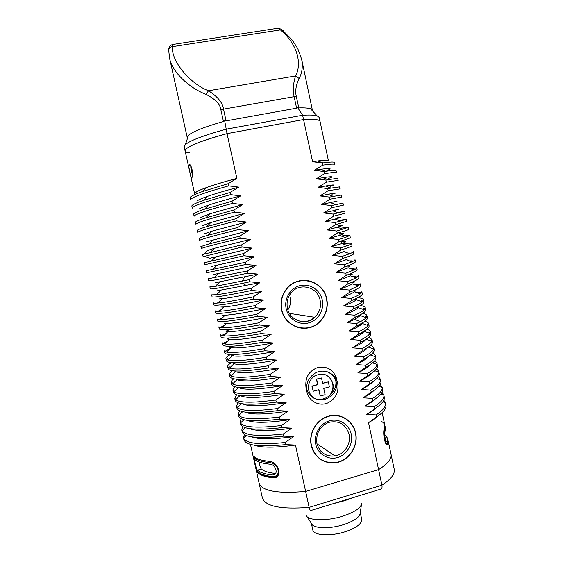 <?xml version="1.0" encoding="UTF-8"?>
<svg xmlns="http://www.w3.org/2000/svg" width="563" height="563" viewBox="0 0 563 563"><rect width="100%" height="100%" fill="white"/><g stroke="black" fill="none" stroke-linecap="round" stroke-linejoin="round"><path stroke-width="0.84" d="M344.704 211.224L345.133 213.243L333.606 216.199L325.393 221.456L334.971 222.561L346.428 219.31L346.857 221.329L335.421 224.672L327.216 229.95L336.78 231.027L348.145 227.396L348.574 229.408C348.652 229.81 344.866 231.055 337.23 233.138L329.038 238.438L338.588 239.486L345.253 237.487L349.862 235.468L350.292 237.473C350.397 238.015 346.646 239.388 339.039 241.597L330.854 246.911L340.39 247.938L347.512 245.63C350.313 244.616 351.664 243.913 351.579 243.526L352.009 245.538C352.142 246.214 348.42 247.72 340.84 250.042L332.67 255.377L342.198 256.376L349.736 253.744C352.206 252.745 353.395 252.027 353.297 251.584L353.726 253.589C353.888 254.406 350.193 256.031 342.649 258.48L334.478 263.829L344 264.807L351.917 261.837C354.085 260.852 355.119 260.12 355.007 259.627L355.436 261.633C355.626 262.583 351.966 264.343 344.45 266.911L336.294 272.281L345.795 273.231L354.071 269.888C355.95 268.931 356.836 268.192 356.724 267.664L357.146 269.67C357.364 270.754 353.733 272.64 346.245 275.328L338.103 280.712L347.596 281.641L356.161 277.932L358.434 275.694L358.856 277.7C359.103 278.917 355.499 280.93 348.047 283.738L339.904 289.143L349.391 290.044L358.251 285.927L360.137 283.717L360.566 285.715C360.841 287.074 357.266 289.213 349.841 292.134L341.713 297.56L351.185 298.432C355.549 296.673 358.582 295.16 360.278 293.907L361.847 291.725L362.269 293.724C362.579 295.216 359.032 297.482 351.636 300.522L343.514 305.969L352.98 306.814C357.554 304.886 360.658 303.232 362.276 301.859L363.55 299.727L363.972 301.726C364.31 303.351 360.792 305.744 353.423 308.904L345.316 314.365L354.767 315.189C359.574 313.077 362.734 311.276 364.254 309.777L365.253 307.722L365.676 309.713C366.041 311.48 362.551 313.999 355.211 317.272L347.111 322.754L356.555 323.549L360.299 321.733C363.212 320.199 365.169 318.848 366.182 317.673L366.949 315.709L367.372 317.701C367.702 319.221 365.486 321.255 360.735 323.802L356.998 325.632L348.905 331.128L358.342 331.903C363.571 329.418 366.823 327.3 368.089 325.534L368.652 323.683L369.075 325.674C369.49 327.701 366.063 330.474 358.786 333.986L350.7 339.503L360.123 340.249C365.57 337.568 368.849 335.274 369.961 333.373L370.348 331.649L370.771 333.641C371.221 335.801 367.815 338.701 360.566 342.325L352.494 347.864L361.903 348.581C367.555 345.696 370.855 343.233 371.805 341.185L372.037 339.609L372.46 341.593C372.938 343.894 369.567 346.914 362.347 350.658L354.282 356.21L363.684 356.907C369.546 353.803 372.854 351.157 373.607 348.976L373.733 347.561L374.156 349.546C374.669 351.974 371.327 355.119 364.127 358.983L356.069 364.55L365.464 365.225C371.503 361.91 374.817 359.081 375.394 356.731L375.422 355.506L375.845 357.484C376.38 360.046 373.065 363.318 365.908 367.294L357.857 372.882L367.238 373.529C373.487 369.99 376.788 366.963 377.147 364.458L377.534 365.415C378.097 368.111 374.81 371.503 367.681 375.598L359.644 381.207L369.011 381.827C375.458 378.047 378.737 374.824 378.864 372.157L379.223 373.339C379.814 376.168 376.556 379.687 369.455 383.896L361.425 389.519L370.785 390.117C377.407 386.105 380.665 382.678 380.56 379.842L380.905 381.25C381.524 384.212 378.301 387.858 371.221 392.179L363.205 397.823L372.551 398.393C379.378 394.128 382.601 390.49 382.221 387.478L382.594 389.16C383.234 392.249 380.039 396.014 372.995 400.455L364.986 406.113L374.318 406.662C381.32 402.151 384.501 398.301 383.86 395.113L384.283 397.112C384.909 400.328 381.735 404.199 374.761 408.724L366.759 414.403L376.084 414.924C383.079 410.279 386.225 406.296 385.535 402.974L386.014 405.297C386.429 408.583 383.269 412.482 376.527 416.979L368.533 422.672L378.589 469.598C387.78 463.821 391.932 458.732 391.053 454.327C391.932 458.732 387.78 463.821 378.589 469.598C387.78 463.821 391.932 458.732 391.053 454.327L394.22 469.176C395.163 473.856 391.067 479.197 381.939 485.193L378.589 469.598L305.639 491.429L378.589 469.598L305.639 491.429L309.143 507.362C280.867 509.529 265.286 506.376 262.393 497.917L259.093 483.096C261.865 491.049 277.383 493.828 305.639 491.429C277.383 493.828 261.865 491.049 259.093 483.096C261.865 491.049 277.383 493.828 305.639 491.429L295.448 445.044L285.638 444.594L285.174 442.483L293.59 436.585L283.773 436.121L283.309 434.003L291.733 428.126L281.901 427.627L281.437 425.508L289.875 419.653L280.029 419.132L279.558 417.007L288.01 411.173L278.15 410.624L277.686 408.499L286.145 402.679L276.278 402.102L275.807 399.976L284.273 394.177L274.399 393.572L273.928 391.447L282.401 385.662L272.513 385.036L272.049 382.903L280.529 377.14L270.634 376.485L270.163 374.353L278.657 368.61L268.748 367.928L268.277 365.795L276.778 360.067L266.855 359.363L266.383 357.224L274.899 351.516L264.969 350.784L264.497 348.645L273.02 342.951L263.076 342.198L262.604 340.052L271.134 334.38L261.176 333.599L260.704 331.452L269.248 325.801L259.283 324.992L258.811 322.838L267.362 317.208L257.382 316.371L256.911 314.217L265.476 308.608L255.482 307.743L255.004 305.589L263.583 299.995L253.575 299.101L253.104 296.947L261.689 291.374L251.675 290.452L251.197 288.298L259.789 282.746L249.761 281.796L249.289 279.635L257.889 274.104L247.854 273.125L247.375 270.965L255.989 265.447L245.94 264.448L245.461 262.281L254.089 256.784L244.025 255.757L243.547 253.589L252.182 248.114L242.111 247.058L241.633 244.884L250.275 239.43L240.19 238.346L239.711 236.179L248.367 230.739L238.269 229.627L237.79 227.452L246.453 222.033L236.34 220.9L235.862 218.718L244.539 213.321L234.419 212.16L233.934 209.978L242.625 204.601L232.491 203.405L232.005 201.223L240.704 195.868L230.556 194.643L230.077 192.462L238.782 187.12L228.627 185.874C203.327 192.933 190.618 197.641 190.491 199.999L190.041 197.979C189.78 196.726 193.954 194.573 202.553 191.504L228.142 183.686L236.861 178.365L227.03 133.635L303.548 119.546C314.084 118.906 319.587 119.539 320.051 121.453C319.587 119.539 314.084 118.906 303.548 119.546L312.592 161.722C322.895 160.145 328.173 159.786 328.412 160.645C328.243 159.948 324.682 160.054 317.708 160.969L312.592 161.722L322.923 162.911C330.368 161.919 334.169 161.778 334.323 162.496L334.76 164.53C334.598 163.819 330.58 164.023 322.69 165.142L322.24 163.01L322.69 165.142L314.428 170.286L324.063 171.546L325.618 171.307C332.459 170.3 335.935 170.082 336.062 170.638L336.491 172.665C336.364 172.102 332.367 172.44 324.52 173.671L324.063 171.546L324.52 173.671L316.258 178.837L325.886 180.076L328.222 179.681C334.513 178.661 337.701 178.358 337.793 178.774L338.222 180.8C338.124 180.371 334.162 180.836 326.343 182.201L325.886 180.076L326.343 182.201L318.088 187.38L327.708 188.591L339.524 186.895L339.953 188.922L328.159 190.716L327.708 188.591L328.159 190.716L319.918 195.917L329.524 197.099L341.248 195.016L341.685 197.036L329.981 199.218L329.524 197.099L329.981 199.218L321.747 204.439L331.34 205.594L342.98 203.123L343.409 205.143L331.797 207.712L331.34 205.594L331.797 207.712L323.57 212.955L333.155 214.081L344.704 211.224L337.42 212.575M228.142 183.686L228.627 185.874L228.142 183.686L236.861 178.365C224.236 181.765 214.116 184.819 206.508 187.535C198.359 190.498 194.404 192.602 194.657 193.848L185.086 150.877C185.255 147.098 199.239 141.348 227.03 133.635C199.239 141.348 185.255 147.098 185.086 150.877C185.255 147.098 199.239 141.348 227.03 133.635L303.548 119.546L302.627 115.239L297.714 107.66L296.61 108.166L294.118 96.54C292.697 90.453 293.175 83.584 295.561 75.942L299.108 78.468C302.12 73.113 302.971 66.715 301.655 59.277L312.549 110.932M191.673 177.683L191.413 177.591C190.681 176.423 188.309 165.874 188.922 165.332L189.492 164.769L188.922 165.332C188.295 166.015 191.153 178.83 191.673 177.683L192.257 177.183C193.672 176.613 191.892 165.747 189.949 164.818L189.492 164.769C191.082 163.263 194.01 176.402 192.257 177.183L191.673 177.683M378.589 469.598L368.533 422.672C372.537 420.399 375.627 418.218 377.801 416.12C375.627 418.218 372.537 420.399 368.533 422.672L376.527 416.979L376.084 414.924L376.527 416.979M388.062 440.498L391.053 454.327L388.224 441.082L387.83 444.524C385.402 447.691 382.298 432.419 384.466 428.429C382.228 432.49 385.549 448.035 387.879 444.411L388.062 440.498L387.83 444.524C385.409 447.691 382.298 432.419 384.466 428.429L384.867 425.318L384.466 428.429C385.697 425.361 384.501 422.904 380.877 421.068M305.639 491.429L295.448 445.044C275.363 447.824 261.556 447.838 254.019 445.101C261.556 447.838 275.363 447.824 295.448 445.044L285.638 444.594C259.817 447.17 245.94 445.565 244.004 439.787L243.744 438.38C246.524 443.658 260.338 445.023 285.174 442.483L293.59 436.585C273.069 439.527 259.086 439.604 251.654 436.825M258.037 472.941C256.123 470.893 252.47 454.503 254.448 456.945L254.483 456.973C257.115 459.211 262.182 460.668 269.684 461.343C278.959 462.181 282.71 477.776 273.618 477.896L273.351 477.874C265.82 477.023 260.718 475.383 258.037 472.941C260.718 475.383 265.82 477.023 273.351 477.874C282.668 478.177 279.142 462.174 269.684 461.343C278.952 462.174 282.71 477.769 273.618 477.896L273.351 477.874C265.82 477.023 260.718 475.383 258.037 472.941C256.123 470.893 252.47 454.51 254.448 456.945L254.483 456.973C257.115 459.211 262.182 460.668 269.684 461.343C262.182 460.668 257.115 459.211 254.483 456.973C252.428 454.334 256.109 470.865 258.037 472.941L258.966 472.674L258.037 472.941M326.73 298.89C323.549 280.219 297.771 273.653 286.419 289.016C281.718 295.174 280.107 302.099 281.591 309.777C284.709 326.807 306.694 334.197 318.932 322.655C325.787 316.195 328.384 308.278 326.73 298.89C324.147 286.447 311.332 277.953 299.234 280.867C287.095 283.583 278.741 297.18 281.591 309.777C284.266 322.416 297.377 330.755 309.39 327.652C321.438 324.731 329.489 311.29 326.73 298.89M307.841 280.775L303.781 280.283L307.841 280.775M333.606 216.199L333.155 214.081L333.606 216.199L325.393 221.456L334.971 222.561L335.421 224.672L334.971 222.561M337.23 233.138L336.78 231.027L337.23 233.138L329.038 238.438L338.588 239.486L339.039 241.597L338.588 239.486M340.84 250.042L340.39 247.938L340.84 250.042L332.67 255.377L344.014 251.647L349.743 253.744M342.649 258.48L342.198 256.376L342.649 258.48L334.478 263.829L344 264.807L344.45 266.911L344 264.807M346.245 275.328L345.795 273.231L346.245 275.328L338.103 280.712L347.596 281.641L348.047 283.738L347.596 281.641M349.841 292.134L349.391 290.044L349.841 292.134L341.713 297.56L351.185 298.432L351.636 300.522L351.185 298.432M353.423 308.904L352.98 306.814L353.423 308.904L345.316 314.365L354.767 315.189L355.211 317.272L354.767 315.189M356.998 325.632L356.555 323.549L356.998 325.632L348.905 331.128L358.342 331.903L358.786 333.986L358.342 331.903M360.566 342.325L360.123 340.249L360.566 342.325L352.494 347.864L361.903 348.581L362.347 350.658L361.903 348.581M364.127 358.983L363.684 356.907L364.127 358.983L356.069 364.55L365.464 365.225L365.908 367.294L365.464 365.225M367.681 375.598L367.238 373.529L367.681 375.598L359.644 381.207L369.011 381.827L369.455 383.896L369.011 381.827M371.221 392.179L370.785 390.117L371.221 392.179L363.205 397.823L372.551 398.393L372.995 400.455L372.551 398.393M374.761 408.724L374.318 406.662L374.761 408.724L366.759 414.403L376.084 414.924M355.591 432.877C353.114 419.878 338.898 411.863 326.66 416.789C315.674 420.688 308.524 433.96 311.276 445.53C315.013 457.81 323.085 463.553 335.485 462.765C348.75 461.174 358.793 446.128 355.591 432.877C353.057 420.66 340.474 412.778 328.595 416.156C316.673 419.358 308.475 433.172 311.276 445.53C313.901 457.944 326.772 465.664 338.56 462.096C350.397 458.704 358.3 445.051 355.591 432.877M337.744 383.494C338.961 392.228 335.745 398.66 328.081 402.791C319.524 406.859 308.742 401.306 306.912 391.778C305.688 384.072 308.228 377.991 314.527 373.522C323.31 367.667 335.837 373.121 337.744 383.494M298.791 327.701L302.866 328.067L298.791 327.701M345.9 418.921L343.409 417.296L345.9 418.921M319.305 458.514L321.902 459.999L319.305 458.514M327.265 371.777C332.071 373.938 335.119 377.667 336.407 382.974L336.787 386.746M374.043 390.377C371.897 392.657 368.286 395.135 363.205 397.823M241.126 418.675L240.049 422.074L240.457 423.017C243.842 427.43 257.502 428.26 281.437 425.508L289.875 419.653C267.897 422.926 253.617 423.144 247.044 420.301M289.875 419.653L280.029 419.132C254.251 422.137 240.485 421.145 238.726 416.156L238.29 414.185L238.846 415.297C242.54 419.273 256.116 419.843 279.558 417.007L288.01 411.173C265.264 414.621 250.859 414.917 244.799 412.053M375.324 398.935C373.156 401.159 369.708 403.558 364.986 406.113L374.318 406.662M242.716 426.599L241.809 429.956L242.09 430.723C245.194 435.558 258.931 436.649 283.309 434.003L291.733 428.126C270.493 431.23 256.355 431.371 249.332 428.563M291.733 428.126L281.901 427.627C256.109 430.491 242.308 429.295 240.485 424.038L240.049 422.074M376.577 407.521C374.381 409.695 371.108 411.989 366.759 414.403M293.59 436.585L283.773 436.121C257.967 438.837 244.124 437.437 242.245 431.92L241.809 429.956M244.032 438.113L245.637 435.206M215.369 282.668L257.889 274.104L247.854 273.125C222.371 278.657 209.267 281.211 208.521 280.796L208.078 278.798L247.375 270.965L255.989 265.447L245.94 264.448L206.727 272.759L206.283 270.754L245.461 262.281L254.089 256.784L244.025 255.757L204.932 264.709L204.482 262.703L243.547 253.589L252.182 248.114L242.111 247.058L203.137 256.651L202.687 254.638L203.532 254.293L241.633 244.884L250.275 239.43L240.19 238.346C214.784 244.483 201.828 247.896 201.336 248.586L200.885 246.573L209.042 243.913L239.711 236.179L248.367 230.739L238.269 229.627C212.877 235.918 199.964 239.542 199.534 240.514L199.084 238.494C198.992 238.086 201.927 237.023 207.881 235.292L237.79 227.452L246.453 222.033L236.34 220.9C210.97 227.339 198.099 231.182 197.733 232.428L197.282 230.408C197.156 229.859 200.308 228.599 206.72 226.636L235.862 218.718L244.539 213.321L234.419 212.16C209.063 218.754 196.234 222.814 195.924 224.334L195.474 222.315C195.319 221.604 198.711 220.14 205.65 217.916L233.934 209.978L242.625 204.601L232.491 203.405C207.156 210.154 194.362 214.433 194.115 216.234L193.665 214.207C193.482 213.335 197.106 211.653 204.552 209.169L232.005 201.223L240.704 195.868L230.556 194.643C205.242 201.547 192.49 206.044 192.307 208.12L191.856 206.1C191.631 205.045 195.53 203.13 203.539 200.358L230.077 192.462L238.782 187.12C225.629 190.604 215.214 193.679 207.543 196.346C202.011 198.296 198.549 199.816 197.163 200.907M346.428 219.31L338.75 220.407M348.145 227.396L340.024 228.233M349.862 235.468C349.658 235.053 346.801 235.235 341.291 236.031M351.579 243.526C351.34 242.984 348.328 243.075 342.55 243.814M346.702 245.334L348.047 245.229M344.366 251.506L343.592 251.591M348.096 253.146L350.116 253.04L349.482 253.653M222.596 315.125L225.137 315.181C231.914 314.921 245.362 312.725 265.476 308.608L255.482 307.743C229.929 312.669 216.664 314.379 215.678 312.873L215.235 310.875C215.326 311.311 216.685 311.452 219.317 311.311C225.714 310.931 237.614 309.024 255.004 305.589L263.583 299.995L253.575 299.101C228.043 304.182 214.82 306.096 213.898 304.864L213.447 302.866C213.532 303.246 215.031 303.302 217.951 303.035C224.468 302.415 236.186 300.389 253.104 296.947L261.689 291.374L251.675 290.452C226.157 295.681 212.969 297.813 212.103 296.856L211.66 294.85L216.586 294.716C223.201 293.879 234.743 291.74 251.197 288.298L259.789 282.746L249.761 281.796L242.66 283.302C221.611 287.63 210.829 289.473 210.316 288.833L209.872 286.827L215.284 286.356L249.289 279.635L257.889 274.104M347.512 259.1L345.232 259.29M349.44 260.936L352.164 260.873L351.368 261.64M350.038 266.785L346.878 266.982M350.812 268.706L354.211 268.727L353.297 269.607M217.318 302.985L218.395 302.591M352.213 274.519L348.518 274.66M352.093 276.454L356.21 276.602L355.19 277.58M219.457 311.163L218.711 310.91L220.393 310.248M354.162 282.267L351.762 282.281M353.43 284.188L358.216 284.491L357.132 285.525M229.795 347.434L230.957 347.709C237.234 348.617 251.253 347.026 273.02 342.951L263.076 342.198C237.452 346.526 224.032 347.392 222.807 344.809L222.364 342.818L224.982 344.007C230.774 344.739 243.315 343.416 262.604 340.052L271.134 334.38L261.176 333.599C235.573 338.074 222.195 339.151 221.027 336.836L220.583 334.844L223.553 335.893C229.521 336.322 241.907 334.844 260.704 331.452L269.248 325.801L259.283 324.992C233.694 329.615 220.351 330.903 219.246 328.855L218.803 326.864C218.916 327.385 220.02 327.673 222.111 327.736C228.24 327.891 240.471 326.251 258.811 322.838L267.362 317.208L257.382 316.371C231.815 321.142 218.507 322.648 217.466 320.868L217.022 318.876C217.121 319.355 218.345 319.573 220.696 319.545C226.959 319.425 239.029 317.652 256.911 314.217L265.476 308.608M221.062 319.186L220.098 318.855L222.399 317.87M355.964 290.015L354.936 289.98M354.697 291.894L360.193 292.408L359.074 293.471M221.526 326.807L224.447 325.456M363.55 299.727C363.262 298.657 361.326 298.003 357.73 297.757M353.916 299.565L356.604 299.607M224.257 335.203L222.969 334.767L226.495 333.014M229.169 329.855L225.84 331.192M365.253 307.722C364.979 306.659 363.318 305.948 360.257 305.582M357.097 307.25L358.722 307.335M225.812 343.205L224.433 342.74L228.515 340.566M229.788 337.92L227.241 339.039M366.949 315.709C366.696 314.647 365.246 313.894 362.6 313.436M359.947 314.999L360.714 315.062M230.556 354.486C227.276 356.217 225.728 357.639 225.918 358.737L227.945 360.116C233.349 361.481 246.165 360.517 266.383 357.224L274.899 351.516L264.969 350.784C239.331 354.964 225.869 355.626 224.581 352.769L224.137 350.784L226.46 352.086C232.076 353.121 244.75 351.974 264.497 348.645L273.02 342.951M227.375 351.199L225.939 350.721L230.598 348.068M229.95 346.259L228.789 346.815M368.652 323.683C368.399 322.634 367.118 321.839 364.81 321.311M231.456 362.635C228.747 364.247 227.494 365.598 227.691 366.689L229.458 368.118C234.658 369.814 247.6 369.039 268.277 365.795L276.778 360.067L266.855 359.363C241.203 363.395 227.705 363.846 226.361 360.721L225.918 358.737M232.322 355.717L234.68 354.62M370.348 331.649C370.102 330.608 368.962 329.791 366.921 329.2M232.561 370.728C230.288 372.256 229.254 373.55 229.458 374.627L230.985 376.077C235.974 378.118 249.036 377.548 270.163 374.353L278.657 368.61L268.748 367.928C243.075 371.812 229.535 372.059 228.135 368.666L227.691 366.689M233.561 363.614L235.2 362.776M372.037 339.609L368.948 337.089M233.8 378.786C231.879 380.236 231.02 381.489 231.231 382.551L232.512 383.987C237.255 386.401 250.429 386.042 272.049 382.903L280.529 377.14L270.634 376.485C244.94 380.229 231.365 380.264 229.901 376.605L229.458 374.627M234.933 371.453L235.742 371.003M373.733 347.561L370.926 344.992M235.144 386.809C233.497 388.196 232.786 389.42 232.998 390.476L234.074 391.876C238.571 394.656 251.858 394.515 273.928 391.447L282.401 385.662L272.513 385.036C246.812 388.625 233.195 388.456 231.674 384.529L231.231 382.551M375.422 355.506L372.847 352.888M236.566 394.804L234.764 398.386L235.651 399.723C239.908 402.89 253.287 402.974 275.807 399.976L284.273 394.177L274.399 393.572C248.67 397.021 235.017 396.641 233.441 392.446L232.998 390.476M377.111 363.438L374.733 360.784M238.043 402.777L236.53 406.289L237.234 407.528C241.217 411.096 254.694 411.419 277.686 408.499L286.145 402.679L276.278 402.102C250.535 405.402 236.847 404.818 235.2 400.363L234.764 398.386M378.8 371.362L376.591 368.681M368.596 366.288L368.068 366.21M288.01 411.173L278.15 410.624C252.393 413.777 238.67 412.989 236.967 408.259L236.53 406.289M380.489 379.279L378.427 376.57M239.571 410.737L238.29 414.185M382.171 387.189L380.236 384.452M383.853 395.085L382.031 392.334M385.535 402.974L383.804 400.209M244.328 434.502L243.561 437.824M326.878 170.505C332.803 168.302 330.629 167.915 320.34 169.343L314.428 170.286L324.063 171.546M328.567 178.422C334.394 176.458 332.501 176.219 322.888 177.697L316.258 178.837L325.886 180.076M240.704 195.868C226.945 199.457 216.241 202.539 208.606 205.115C203.532 206.839 200.322 208.176 198.992 209.126M330.256 186.325C335.977 184.601 334.366 184.495 325.421 186.015L318.088 187.38L327.708 188.591M242.625 204.601L209.746 213.82L200.822 217.332M331.938 194.221C337.561 192.715 336.202 192.743 327.863 194.319L319.918 195.917L329.524 197.099M244.539 213.321L210.858 222.505L202.645 225.531M333.627 202.11C339.13 200.808 338.025 200.97 330.291 202.589L321.747 204.439L331.34 205.594M335.309 209.992C340.692 208.887 339.82 209.169 332.691 210.829L323.57 212.955L333.155 214.081M246.453 222.033L212.061 231.126L204.468 233.722M336.991 217.867C342.241 216.952 341.593 217.346 335.041 219.042L325.393 221.456M248.367 230.739L206.29 241.9M250.275 239.43L214.468 248.269L207.613 250.528M338.666 225.728C343.803 224.996 343.36 225.503 337.328 227.234L327.216 229.95L336.78 231.027M252.182 248.114L209.929 258.234L203.989 256.327M340.348 233.582C345.372 233.019 345.119 233.624 339.588 235.404L329.038 238.438M342.022 241.428C346.935 241.027 346.864 241.731 341.811 243.54L330.854 246.911L340.39 247.938M254.089 256.784L211.744 266.39M255.989 265.447L213.56 274.533M346.161 259.733L334.478 263.829M259.789 282.746L217.177 290.797M354.071 269.888L348.293 267.791L336.294 272.281L345.795 273.231M356.161 277.932L350.362 275.828L338.103 280.712M261.689 291.374C242.611 295.455 229.5 297.89 222.357 298.686L218.986 298.918M348.047 283.738L339.904 289.143C346.048 286.989 350.228 285.216 352.431 283.822L358.251 285.927M263.583 299.995C243.948 304.104 230.668 306.427 223.736 306.955L220.795 307.025M360.285 293.907L354.444 291.803C352.354 293.309 348.11 295.223 341.713 297.56M362.276 301.859L356.428 299.762C354.465 301.381 350.165 303.45 343.514 305.969L352.98 306.814M267.362 317.208C246.819 321.325 233.223 323.38 226.572 323.373L224.398 323.218M364.254 309.777L358.392 307.679C356.555 309.439 352.192 311.67 345.316 314.365M269.248 325.801C248.346 329.897 234.602 331.804 228.022 331.523L226.199 331.297M355.211 317.272L347.111 322.754L354.718 319.348L360.306 315.583L366.182 317.68M271.134 334.38C249.824 338.469 235.939 340.221 229.472 339.637L228.001 339.369M362.628 322.747L362.206 323.451C361.298 324.654 359.391 326.04 356.485 327.61L348.905 331.128M369.968 333.373L364.078 331.29C362.699 333.507 358.237 336.238 350.7 339.503L360.123 340.249M274.899 351.516C252.801 355.563 238.649 356.97 232.449 355.753L231.59 355.492M365.69 339.51C364.254 341.783 359.856 344.57 352.494 347.864M276.778 360.067C254.209 364.092 239.937 365.324 233.969 363.754L229.451 368.118M278.657 368.61C255.539 372.622 241.161 373.656 235.51 371.721L230.985 376.077M367.167 347.927C365.549 350.235 361.256 352.994 354.282 356.21L363.684 356.907M280.529 377.14C256.834 381.13 242.336 381.967 237.037 379.645L232.512 383.987M368.603 356.372C366.83 358.701 362.656 361.425 356.069 364.55M366.309 357.962L366.886 358.131M370.011 364.838C368.103 367.175 364.057 369.856 357.857 372.882L367.238 373.529M282.401 385.662C258.459 389.582 243.906 390.236 238.747 387.625M371.383 373.325C369.377 375.662 365.457 378.287 359.644 381.207M284.273 394.177C260.261 397.992 245.686 398.477 240.528 395.641M286.145 402.679C262.647 406.317 248.135 406.697 242.597 403.812M372.727 381.841C370.644 384.149 366.872 386.711 361.425 389.519L370.785 390.117M308.264 321.051L308.172 320.629M329.39 386.887L323.76 388.4L325.118 394.684L320.284 395.993L318.918 389.702L313.253 391.229L312.162 386.197L317.828 384.684L316.645 379.237L321.494 377.956L322.669 383.389L328.306 381.883L329.39 386.887M330.031 395.353C332.782 391.911 333.753 388.034 332.944 383.727C329.622 374.831 323.598 372.185 314.886 375.803C309.826 379.286 307.778 384.093 308.742 390.222C309.636 393.966 311.698 396.739 314.935 398.548M328.539 396.514C332.191 392.939 333.57 388.646 332.684 383.621C331.635 379.342 329.158 376.373 325.245 374.712M313.253 391.229L311.916 386.091L317.581 384.578L316.399 379.138L321.494 377.956M320.284 395.993L318.707 389.758M322.634 383.227L328.306 381.883M311.48 445.474C315.189 457.649 323.19 463.342 335.492 462.547C348.624 460.956 358.561 446.058 355.394 432.933C352.938 420.061 338.87 412.116 326.744 416.986C315.85 420.835 308.749 433.996 311.48 445.474M290.409 314.886L291.374 313.661M281.803 309.727C284.885 326.61 306.694 333.922 318.82 322.479C325.597 316.075 328.166 308.228 326.526 298.939C323.38 280.444 297.848 273.935 286.595 289.136C281.929 295.244 280.332 302.113 281.803 309.727M380.018 489.346L310.269 510.662L309.143 507.362L381.939 485.193C382.354 487.882 381.763 489.268 380.159 489.36M355.232 496.918L344.528 500.711L332.81 503.772M361.706 503.498C360.813 508.009 354.472 512.231 342.698 516.158C326.969 521.211 308.503 520.761 306.244 515.588M306.948 516.51L311.402 523.407C312.641 528.474 329.348 529.248 343.62 524.61C354.486 520.916 360.038 516.961 360.271 512.752L361.453 504.631M311.367 523.351L312.824 529.98C313.443 535.455 330.516 536.56 345.175 531.754C356.442 527.855 361.953 523.717 361.713 519.325L360.278 512.682M275.624 473.483C268.65 472.73 263.892 471.245 261.345 469.028C260.479 467.86 259.677 465.495 258.945 461.927M261.345 469.028L257.425 470.161C260.092 472.568 265.187 474.18 272.71 474.996L274.744 474.461M257.425 470.161C256.059 468.88 253.667 458.183 255.074 459.739L255.102 459.76C257.748 462.033 262.822 463.518 270.324 464.229C276.187 464.876 278.565 474.968 272.872 475.01M270.275 462.61C279.016 464.644 281.394 475.742 273.393 476.671C265.701 475.848 260.493 474.215 257.777 471.752C256.052 469.992 252.914 455.91 254.757 458.169C257.432 460.457 262.604 461.934 270.275 462.61L270.669 461.512M278.734 473.856C278.178 475.932 276.736 477.051 274.413 477.213L273.393 476.671M386.647 441.814L387.26 441.695C385.88 443.665 383.846 433.82 385.064 431.216L385.451 428.07L384.958 426.064M387.288 441.631L387.64 438.338L384.726 434.474M387.64 438.338L387.977 439.907L387.569 443.355C385.226 445.34 382.946 434.523 384.67 429.752L385.113 426.501M387.098 444.228L386.718 444.65M173.488 44.371L172.454 44.533L172.482 46.645C170.793 60.332 189.647 83.697 208.486 90.756C217.635 96.611 222.631 102.691 223.476 109.011L226.08 120.876L296.61 108.166M226.08 120.876L224.686 120.806L223.448 121.474C204.468 126.928 192.806 131.545 188.464 135.345L185.431 144.522C190.357 140.433 203.897 135.331 226.059 129.223L302.627 115.239C309.657 114.831 314.485 115.021 317.089 115.816L319.172 117.357L320.051 121.453C319.587 119.539 314.084 118.906 303.548 119.546L312.592 161.722L322.24 163.01M187.521 138.195L187.261 137.661L188.464 135.345M206.072 94.387L208.486 90.756L295.561 75.942C301.571 65.259 298.932 45.35 280.409 29.888L172.482 46.645C170.336 46.849 169.062 47.883 168.647 49.741L169.526 57.933C171.898 72.155 189.773 88.236 206.072 94.387C215.277 99.109 220.203 104.183 220.837 109.609L223.448 121.474M192.736 175.142C191.589 173.031 190.618 167.528 190.808 165.986L190.906 166.176M192.75 174.396L192.645 174.502C192.497 175.959 190.449 167.654 190.829 166.268M312.571 110.334L310.509 108.736C308.271 107.997 304.358 107.723 298.777 107.899L296.286 96.294C295.012 91.086 295.955 85.147 299.108 78.468M185.086 150.877L194.657 193.848C195.058 191.103 209.126 185.945 236.861 178.365L227.03 133.635C191.723 142.981 176.486 151.736 189.773 152.812C186.902 152.496 185.34 151.855 185.086 150.877L184.171 146.795L185.431 144.522M224.686 120.806L227.03 133.635L303.548 119.546L227.03 133.635M298.777 107.899L297.714 107.66M301.655 59.27L297.778 48.622L292.38 40.255L282.281 29.93L280.409 29.888L277.594 28.277L172.454 44.533C169.984 45.448 168.717 47.186 168.647 49.741L168.654 50.649M283.266 30.768L282.281 29.93C281.577 29.213 280.015 28.657 277.594 28.277L273.717 28.875M285.638 444.594L285.174 442.483M283.773 436.121L283.309 434.003M281.901 427.627L281.437 425.508M280.029 419.132L279.558 417.007M278.15 410.624L277.686 408.499M276.278 402.102L275.807 399.976M274.399 393.572L273.928 391.447M272.513 385.036L272.049 382.903M270.634 376.485L270.163 374.353M268.748 367.928L268.277 365.795M266.855 359.363L266.383 357.224M264.969 350.784L264.497 348.645M263.076 342.198L262.604 340.052M261.176 333.599L260.704 331.452M259.283 324.992L258.811 322.838M257.382 316.371L256.911 314.217M255.482 307.743L255.004 305.589M253.575 299.101L253.104 296.947M251.675 290.452L251.197 288.298M249.761 281.796L249.289 279.635M247.854 273.125L247.375 270.965M245.94 264.448L245.461 262.281M244.025 255.757L243.547 253.589M242.111 247.058L241.633 244.884M240.19 238.346L239.711 236.179M238.269 229.627L237.79 227.452M236.34 220.9L235.862 218.718M234.419 212.16L233.934 209.978M232.491 203.405L232.005 201.223M230.556 194.643L230.077 192.462M238.782 187.12L228.627 185.874M322.69 165.142L314.428 170.286M324.52 173.671L316.258 178.837M326.343 182.201L318.088 187.38M328.159 190.716L319.918 195.917M329.981 199.218L321.747 204.439M331.797 207.712L323.57 212.955M335.421 224.672L327.216 229.95M339.039 241.597L330.854 246.911M332.67 255.377L342.198 256.376M344.45 266.911L336.294 272.281M339.904 289.143L349.391 290.044M351.636 300.522L343.514 305.969M347.111 322.754L356.555 323.549M358.786 333.986L350.7 339.503M362.347 350.658L354.282 356.21M365.908 367.294L357.857 372.882M369.455 383.896L361.425 389.519M372.995 400.455L364.986 406.113M305.99 387.548C309.108 396.957 315.428 400.905 324.957 399.378C333.986 395.845 337.948 389.153 336.836 379.307C333.803 369.961 327.532 365.992 318.011 367.4C308.89 370.869 304.886 377.59 305.99 387.548M335.829 380.926C337.3 392.791 324.133 403.101 313.718 398.083M190.224 165.086L188.922 165.332M387.879 444.411L386.816 444.728L387.879 444.411M276.778 476.868L273.351 477.874L276.778 476.868M203.532 254.293L208.113 250.078M242.189 281.155L244.539 277.038M246.432 285.61L242.66 283.302M360.299 321.733L354.718 319.348M356.485 327.61L360.735 323.802M368.526 347.202L369.321 346.407M315.766 444.249C313.528 434.383 320.065 423.341 329.594 420.765C339.088 418.042 349.18 424.34 351.213 434.129C353.388 443.883 347.04 454.82 337.568 457.515C328.13 460.358 317.856 454.165 315.766 444.249M316.863 443.75L334.943 455.896C325.808 456.804 319.812 452.687 316.969 443.545C315.744 433.517 319.594 426.48 328.525 422.433C338.87 420.132 345.717 424.08 349.06 434.27C351.34 443.721 344.359 454.475 334.943 455.896C328.898 456.755 323.915 454.834 319.995 450.14M286.166 308.672C283.893 298.615 290.55 287.749 300.255 285.554C309.924 283.21 320.199 289.994 322.268 299.966C324.485 309.896 318.025 320.671 308.376 322.986C298.763 325.456 288.298 318.771 286.166 308.672M289.417 313.359L314.801 317.293C306.202 326.047 289.734 320.91 287.44 308.243C286.349 302.465 287.587 297.32 291.155 292.823C299.523 282.063 317.842 286.933 320.143 300.311C321.332 306.955 319.552 312.613 314.801 317.293C307.391 323.063 299.988 323.078 292.577 317.335M287.883 309.882C290.262 306.173 291.022 302.155 290.156 297.82M274.864 474.37L272.71 474.996M258.508 472.35L257.777 471.752M254.99 457.374L254.757 458.169M265.089 460.801L270.522 461.477M387.105 444.221L387.569 443.355M384.24 429.182L384.67 429.752M220.837 109.609L296.286 96.294M328.412 160.645L320.051 121.453L328.412 160.645M384.867 425.318L382.157 412.63L384.867 425.318M259.093 483.096L250.458 444.341L259.093 483.096M369.905 374.796L369.807 374.346L369.905 374.796M368.167 366.661L368.04 366.077L368.167 366.661M366.429 358.518L366.274 357.801L366.429 358.518M364.683 350.362L364.507 349.51L364.683 350.362M362.945 342.198L362.734 341.22L362.945 342.198M341.868 243.526L341.312 240.929L341.868 243.526M340.094 235.243L339.517 232.512L340.094 235.243M338.328 226.945L337.716 224.081L338.328 226.945M191.413 177.591L191.863 177.507M386.915 444.791L387.83 444.524L386.915 444.791M273.618 477.896L276.56 477.03L273.618 477.896M317.708 160.969L322.923 162.918M320.34 169.343L325.625 171.307M206.515 187.535L202.56 191.504M322.888 177.697L328.222 179.681M207.543 196.346L203.539 200.358M325.421 186.015L330.826 188.021M208.606 205.115L204.552 209.169M209.746 213.82L205.65 217.916M327.863 194.319L333.31 196.339M330.291 202.589L335.794 204.622M210.858 222.505L206.72 226.636M332.691 210.829L338.243 212.877M212.061 231.126L207.881 235.292M335.041 219.042L340.636 221.104M213.257 239.718L209.042 243.913M214.468 248.269L210.217 252.491M337.328 227.241L342.958 229.31M339.588 235.404L345.253 237.487M215.742 256.763L211.456 261.021M341.811 243.54L347.512 245.63M217.015 265.229L212.708 269.508M218.303 273.66L213.968 277.953M346.161 259.74L351.91 261.837M219.64 282.042L215.284 286.356M220.97 290.388L216.586 294.716M222.357 298.693L217.951 303.035M223.736 306.955L219.31 311.311M225.137 315.181L220.689 319.545M226.572 323.373L222.118 327.736M228.022 331.523L223.553 335.893M229.472 339.637L224.982 344.007M222.674 327.194L221.519 326.8M361.017 301.409L362.143 300.339M362.987 309.319L364.085 308.292M364.972 317.243L366.02 316.272M362.206 323.451L368.089 325.534M230.964 347.716L226.467 352.086M232.449 355.753L227.945 360.116M366.168 339.207L371.805 341.185M366.963 325.132L367.913 324.253M228.902 359.187L227.452 358.715M368.99 333.029L369.807 332.276M230.415 367.189L228.993 366.724M371.024 340.911L371.679 340.312M231.914 375.183L230.549 374.747M370.496 355.035L375.394 356.731M372.629 362.896L377.147 364.458M238.599 387.541L234.067 391.876M374.733 370.735L378.864 372.157M240.056 395.529L235.651 399.723M241.351 403.629L237.241 407.528M368.336 347.139L373.607 348.983M233.378 383.164L232.146 382.77M234.834 391.144L233.758 390.799M236.277 399.125L235.397 398.85M237.677 407.112L237.051 406.915M373.051 348.786L373.522 348.356M376.795 378.561L380.553 379.842M378.843 386.338L382.221 387.478M242.674 411.687L238.839 415.297M380.848 394.107L383.86 395.12M243.99 419.702L240.457 423.017M382.847 401.827L385.465 402.7M245.341 427.683L242.097 430.723M246.7 435.628L243.744 438.387M313.063 450.21L313.077 450.752M287.876 309.861C290.219 306.166 290.965 302.148 290.107 297.806M258.459 472.315C258.002 473.166 257.031 471.034 255.539 465.911C254.004 459.366 253.758 456.473 254.8 457.226M273.695 477.164C266.721 476.375 261.83 474.89 259.029 472.716M387.26 441.695L386.704 441.856M169.526 57.933L187.261 137.661M310.509 108.736L317.089 115.816"/></g></svg>

